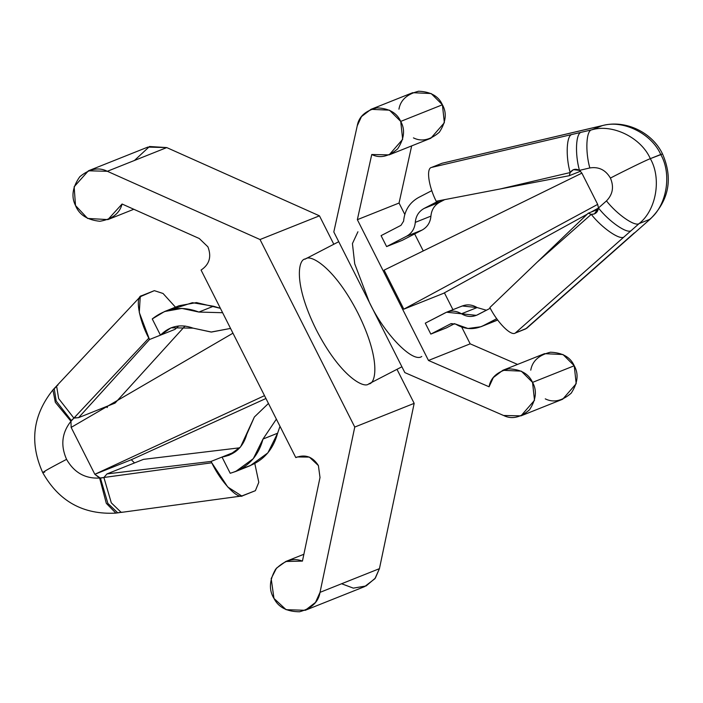 <?xml version="1.0" encoding="UTF-8"?>
<svg xmlns="http://www.w3.org/2000/svg" width="703" height="703" viewBox="0 0 703 703"><rect width="100%" height="100%" fill="white"/><g stroke="black" fill="none" stroke-linecap="round" stroke-linejoin="round"><path stroke-width="1.05" d="M74.377 417.881L78.578 417.652L73.894 418.1L148.808 338.152L149.502 339.523L139.291 312.51L140.24 296.701L154.335 290.655L163.043 293.476L175.469 307.176L163.043 293.476L154.335 290.655L141.681 295.699C134.932 296.367 138.851 319.716 148.808 338.152L70.95 421.264C61.864 432.723 60.405 445.421 66.565 459.358C74.123 472.565 85.142 478.805 99.633 478.058C85.142 478.805 74.123 472.565 66.565 459.358C47.004 469.578 39.737 473.804 44.781 472.047L42.742 472.653C58.92 501.371 83.297 514.851 115.872 513.111L106.32 503.366L99.633 478.058L211.77 462.794L211.076 461.423L106.997 473.91L103.895 477.486L106.997 473.91L143.482 459.358L239.802 447.793L143.482 459.358L106.997 473.91L211.076 461.423L211.77 462.794C220.654 481.652 237.684 499.771 242.728 495.738L240.654 496.019L242.728 495.738L255.382 490.685L241.744 495.993L227.737 486.986L211.77 462.794L103.895 477.486L111.302 502.847L121.215 512.408L111.302 502.847L103.895 477.486L100.45 478.172L107.867 503.383L117.779 512.874L107.867 503.383L100.45 478.172L94.835 474.288L131.312 459.736L265.945 398.496L131.312 459.736L94.835 474.288L264.504 395.648L94.835 474.288L99.633 478.058L106.32 503.366L115.872 513.111L120.239 512.417M639.097 223.607C656.286 210.179 661.769 178.492 650.319 158.65C646.479 160.02 624.536 170.706 610.415 178.07C614.132 186.813 612.814 194.423 606.469 200.909C616.988 214.38 634.932 226.858 639.097 223.607L649.519 219.45C666.708 206.023 672.191 174.335 660.741 154.484C672.191 174.335 666.708 206.023 649.519 219.45L639.097 223.607L515.255 333.073C510.949 336.227 497.531 322.73 489.859 307.527L537.189 262.149L591.258 214.353L588.244 213.211L537.189 262.149L588.244 213.211L591.258 214.353L594.395 213.932L598.455 207.991L597.673 204.388L581.882 173.131L384.102 270.137L403.821 309.171L384.102 270.137L581.882 173.131L579.457 170.372L573.42 169.66L570.151 172.56L500.22 188.966L569.298 175.697L570.151 172.56L569.298 175.697L436.185 201.26C428.487 186.067 426.053 168.175 431.58 167.419L442.002 163.263L431.58 167.419L591.733 129.835C612.541 123.579 641.127 137.639 650.319 158.65C661.769 178.492 656.286 210.179 639.097 223.607C634.932 226.858 616.988 214.38 606.469 200.909C612.814 194.423 614.132 186.813 610.415 178.07C605.591 169.898 598.728 166.523 589.817 167.947L579.457 170.372L581.882 173.131L597.673 204.388L403.821 309.171L597.673 204.388L598.455 207.991L606.469 200.909L598.455 207.991C608.974 221.463 626.918 233.941 631.083 230.689L639.097 223.607M442.002 163.263L602.656 125.521C625.714 119.519 652.349 132.454 662.534 153.957L650.319 158.65L660.741 154.484C651.549 133.482 622.972 119.422 602.155 125.679L591.733 129.835L602.155 125.679L442.002 163.263L602.155 125.679C622.972 119.422 651.549 133.482 660.741 154.484L662.534 153.957C673.131 178.369 669.124 199.995 650.512 218.835L526.714 328.275L515.255 333.073L525.677 328.907L634.308 232.886L527.54 327.264M318.406 465.579L309.364 457.099L297.193 456.95L295.796 457.591L201.067 270.057C209.45 264.469 211.726 256.727 207.903 246.823L199.283 238.519L122.067 204.019L107.893 219.6L87.603 218.44L75.511 205.531L74.14 186.761L88.42 170.794L107.331 171.286L260.031 239.53L354.76 427.055L320.023 592.357L379.435 568.657L414.172 403.355L354.76 427.055L414.172 403.355L396.993 369.339L414.172 403.355L379.435 568.657L320.023 592.357L315.506 602.401L305.243 610.292L286.086 609.686L273.977 598.429L271.173 578.604L276.516 568.121L285.769 561.486L302.439 561.099L320.006 477.513L318.406 465.579L320.006 477.513L302.439 561.099C293.52 557.584 284.583 560.282 275.629 569.21C269.293 580.327 268.739 590.063 273.977 598.429C278.406 607.251 286.938 611.698 299.566 611.768C311.666 608.438 318.485 601.97 320.023 592.357L354.76 427.055L260.031 239.53L319.452 215.83L260.031 239.53L107.331 171.286L166.743 147.586L107.331 171.286C98.728 166.927 89.553 168.729 79.808 176.717C72.471 187.121 71.038 196.726 75.511 205.531C79.14 214.723 87.26 219.969 99.879 221.278C112.26 219.151 119.659 213.404 122.067 204.019L199.283 238.519L207.903 246.823C211.726 256.727 209.45 264.469 201.067 270.057L295.796 457.591C305.181 453.989 312.712 456.651 318.406 465.579M520.985 415.851L562.681 399.225L576.188 383.697L574.237 365.762L532.54 382.388L534.5 400.323L520.985 415.851L503.576 415.491L404.849 372.608L369.33 302.281C384.023 333.582 412.854 363.381 421.756 356.474C412.854 363.381 384.023 333.582 369.33 302.281L333.811 231.955L357.247 125.811L361.474 116.601L370.991 109.325L389.462 110.178L400.71 121.408L402.67 139.343L389.154 154.871L371.746 154.511L357.352 219.67L428.479 360.463L470.175 343.837L461.704 327.071L470.175 343.837L428.479 360.463L489.077 386.791L493.304 377.581L502.821 370.296L521.292 371.149L532.54 382.388L574.237 365.762L562.989 354.523L544.509 353.671L502.821 370.296M389.154 154.871L430.851 138.245L444.358 122.717L442.407 104.782L400.71 121.408L442.407 104.782L431.159 93.543L412.679 92.691L370.991 109.325M149.502 339.523L160.451 335.155L152.252 318.934L164.52 311.543L181.884 308.406L198.87 312.053L222.614 312.721L198.87 312.053L213.457 306.236L198.87 312.053C181.831 305.612 166.295 307.905 152.252 318.934L160.451 335.155L149.502 339.523L78.578 417.652L149.502 339.523M175.038 329.338L160.451 335.155L175.038 329.338L178.72 325.928L175.038 329.338M185.056 325.999L115.336 402.793L185.056 325.999M452.925 309.689L444.419 292.852L452.925 309.689M423.039 250.532L414.647 233.923L423.039 250.532M404.787 214.397L399.049 203.035L357.352 219.67L399.049 203.035L411.668 145.899L399.049 203.035L404.787 214.397M446.449 327.862L430.816 334.092L425.289 323.16L446.572 312.22L476.362 315.357L490.255 308.248L477.768 314.716C472.284 317.317 466.854 317 461.467 313.784L477.1 307.554L461.467 313.784C456.089 310.568 450.649 310.26 445.175 312.861L425.289 323.16L430.816 334.092L446.449 327.862L454.665 323.608L446.449 327.862M443.426 293.371L403.821 309.171L443.426 293.371L587.216 214.195L443.426 293.371M402.239 240.347L386.606 246.586L381.079 235.646L400.965 225.347L403.601 221.173C404.585 210.461 409.568 202.569 418.557 197.508L431.809 190.645L418.557 197.508C409.568 202.569 404.585 210.461 403.601 221.173L400.965 225.347L381.079 235.646L386.606 246.586L402.239 240.347L422.125 230.048C427.415 227.069 430.35 222.429 430.921 216.129C431.501 209.828 434.428 205.188 439.718 202.209L444.727 199.617L424.085 208.448L439.718 202.209C434.428 205.188 431.501 209.828 430.921 216.129L415.288 222.368L430.921 216.129C430.35 222.429 427.415 227.069 422.125 230.048L406.492 236.287L422.125 230.048L402.239 240.347M517.557 364.418L470.175 343.837L517.557 364.418M404.849 372.608L503.576 415.491C511.74 419.559 520.369 417.67 529.482 409.831C536.134 399.656 537.154 390.508 532.54 382.388C528.744 373.847 520.818 369.33 508.779 368.838C497.17 371.729 490.597 377.713 489.077 386.791L428.479 360.463L357.352 219.67L371.746 154.511C379.91 158.579 388.539 156.69 397.652 148.851C404.304 138.676 405.323 129.528 400.71 121.408C396.914 112.875 388.996 108.359 376.949 107.867C365.34 110.749 358.767 116.733 357.247 125.811L333.811 231.955L404.849 372.608M398.935 109.185C400.464 100.107 407.028 94.123 418.637 91.232C430.684 91.724 438.61 96.241 442.407 104.782C447.02 112.893 446.001 122.041 439.349 132.217C430.236 140.055 421.598 141.944 413.434 137.885M530.765 370.165C532.294 361.078 538.858 355.094 550.467 352.212C562.514 352.704 570.441 357.221 574.237 365.762C578.85 373.873 577.831 383.021 571.179 393.197C562.066 401.035 553.428 402.924 545.264 398.865M305.533 258.932C310.357 253.985 334.294 266.973 357.95 313.125C381.044 359.505 376.052 384.031 368.68 383.952C363.855 388.9 339.918 375.912 316.262 329.76C293.169 283.379 298.16 258.853 305.533 258.932C298.16 258.853 293.169 283.379 316.262 329.76C339.918 375.912 363.855 388.9 368.68 383.952L401.914 366.781M369.33 302.281L354.725 263.827L352.431 243.581L357.932 231.762M134.466 160.46L149.502 146.505L166.743 147.586L319.452 215.83L333.811 244.257L319.452 215.83L166.743 147.586L147.841 147.094L88.42 170.794M305.243 610.292L364.655 586.592L374.919 578.701L379.435 568.657L375.332 578.13L366.114 585.951L353.337 588.139L341.588 583.754M591.109 212.069L598.455 208.07L591.109 212.069M71.152 427.406L232.957 333.187L71.152 427.406L94.835 474.288L71.152 427.406L70.95 421.264L71.152 427.406M580.502 171.233L569.298 175.697L580.502 171.233M598.306 209.195L588.244 213.211L598.306 209.195M436.185 201.26L500.22 188.966L570.151 172.56C565.476 155.952 566.53 134.994 572.066 134.458L431.58 167.419C426.053 168.175 428.487 186.067 436.185 201.26M572.066 134.458C566.53 134.994 565.476 155.952 570.151 172.56C572.576 169.133 575.678 168.404 579.457 170.372C574.782 153.764 575.836 132.805 581.372 132.269L572.066 134.458M581.372 132.269C575.836 132.805 574.782 153.764 579.457 170.372L589.817 167.947C585.142 151.33 586.197 130.38 591.733 129.835L581.372 132.269M610.415 178.07C624.536 170.706 646.479 160.02 650.319 158.65C641.127 137.639 612.541 123.579 591.733 129.835C586.197 130.38 585.142 151.33 589.817 167.947C598.728 166.523 605.591 169.898 610.415 178.07M631.083 230.689C626.918 233.941 608.974 221.463 598.455 207.991C597.822 212.244 595.423 214.362 591.258 214.353C601.777 227.825 619.721 240.303 623.886 237.043L631.083 230.689M489.859 307.527C497.531 322.73 510.949 336.227 515.255 333.073L623.886 237.043C619.721 240.303 601.777 227.825 591.258 214.353L537.189 262.149L489.859 307.527M439.024 200.715L424.085 208.448C418.795 211.427 415.86 216.067 415.288 222.368C414.717 228.668 411.782 233.308 406.492 236.287L386.606 246.586L406.492 236.287C411.782 233.308 414.717 228.668 415.288 222.368C415.86 216.067 418.795 211.427 424.085 208.448L439.024 200.715M460.808 306.622C466.291 304.021 471.722 304.337 477.1 307.554L486.406 310.243L477.1 307.554L462.214 305.981L446.572 312.22M450.702 323.802L430.816 334.092L450.702 323.802L455.588 324.074L451.115 323.608M483.295 325.656L480.905 326.746L467.978 328.494L455.588 324.074C464.736 329.549 473.971 330.067 483.295 325.656L497.619 319.935L483.295 325.656L496.722 318.696L483.295 325.656M497.68 320.023L494.06 321.359M134.501 462.934L131.312 459.736L134.501 462.934M103.315 477.75L103.895 477.486M107.111 407.608L107.814 405.974L107.111 407.608M115.064 403.091L78.578 417.652L115.064 403.091M230.215 473.277L222.016 457.055L211.076 461.423L235.584 451.642L222.016 457.055L229.16 455.236L240.567 446.915L254.372 417.002L268.449 403.452L254.372 417.002L246.753 434.366C243.071 447.266 234.828 454.823 222.016 457.055L230.215 473.277C247.271 468.207 258.203 456.792 263.01 439.041L277.606 433.215L279.996 426.326L277.606 433.215L263.01 439.041L253.291 458.69L235.646 471.502L230.215 473.277M255.382 490.685L258.801 482.32L254.811 463.549L258.801 482.32L255.382 490.685M122.155 512.162L117.779 512.874M44.781 472.047C39.737 473.804 47.004 469.578 66.565 459.358C60.405 445.421 61.864 432.723 70.95 421.264L55.326 402.318L52.918 389.928L55.326 402.318L70.95 421.264L71.328 420.526L56.205 401.07L54.201 388.522L55.572 387.608M42.742 472.653C29.315 442.837 32.707 415.262 52.918 389.928L54.201 388.522L56.205 401.07L71.328 420.526L73.894 418.1L58.648 398.575L56.592 385.973L57.954 385.059M141.681 295.699L139.176 298.38M54.201 388.522L56.592 385.973L58.648 398.575L73.894 418.1M193.088 328.143L171.014 327.809L160.451 335.155C169.731 325.946 180.609 323.608 193.088 328.143L211.462 332.053L230.549 328.424L211.111 332.044L193.088 328.143M172.077 309.285L192.42 302.685L213.457 306.236L220.382 308.309L196.471 302.589L179.116 305.717L164.52 311.543M276.376 419.155L263.01 439.041L276.376 419.155M235.646 471.502L250.242 465.685L267.878 452.873L277.606 433.215C272.79 450.975 261.859 462.381 244.811 467.451M304.891 259.222L338.732 241.7M107.893 219.6L133.807 209.266M285.769 561.486L303.881 554.263M480.905 326.746L496.538 320.506M241.744 495.993L121.215 512.408M140.24 296.701L56.592 385.973M230.549 328.424L229.89 328.688"/></g></svg>
